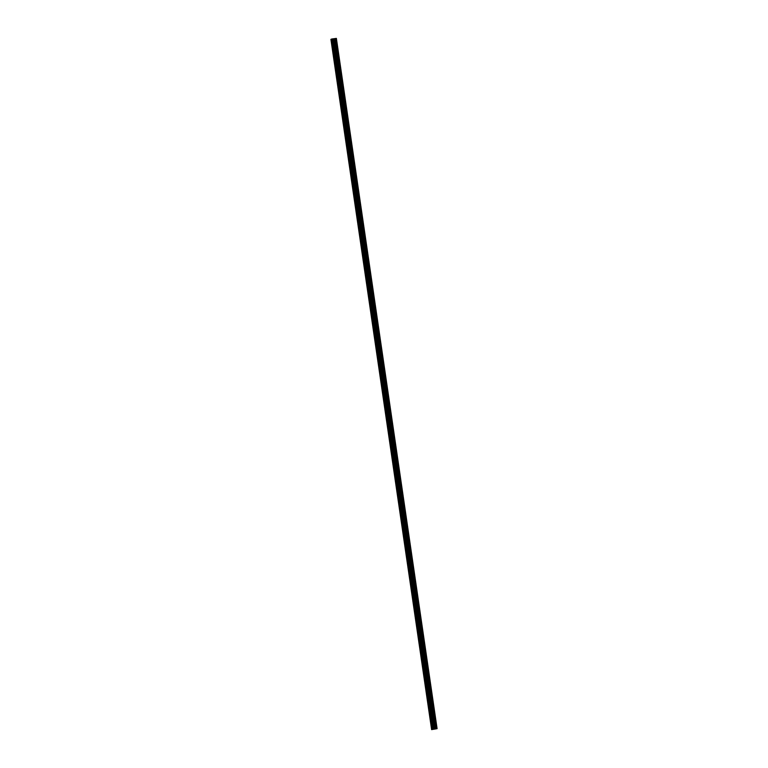 <?xml version="1.0" encoding="UTF-8"?>
<svg xmlns="http://www.w3.org/2000/svg" width="768" height="768" viewBox="0 0 768 768"><rect width="100%" height="100%" fill="white"/><g stroke="black" fill="none" stroke-linecap="round" stroke-linejoin="round"><path stroke-width="0.58" stroke-dasharray="3.84 2.88" d="M336.816 46.483L336.902 45.706L336.816 46.483M333.878 46.858L333.965 46.09L333.878 46.858M332.304 45.821L332.602 48.173M339.552 65.222L339.638 64.445L339.552 65.222M336.614 65.597L336.701 64.829L336.614 65.597M335.03 64.57L335.338 66.922M342.288 83.962L342.374 83.184L342.288 83.962M339.35 84.346L339.427 83.568L339.35 84.346M337.766 83.309L338.074 85.661M345.024 102.701L345.101 101.923L345.024 102.701M342.086 103.085L342.163 102.307L342.086 103.085M340.502 102.048L340.8 104.4M347.76 121.44L347.837 120.672L347.76 121.44M344.813 121.824L344.899 121.046L344.813 121.824M343.238 120.787L343.536 123.139M350.486 140.179L350.573 139.411L350.486 140.179M347.549 140.563L347.635 139.786L347.549 140.563M345.965 139.526L346.272 141.878M353.222 158.918L353.309 158.15L353.222 158.918M350.285 159.302L350.371 158.525L350.285 159.302M348.701 158.266L349.008 160.618M355.958 177.658L356.045 176.89L355.958 177.658M353.021 178.042L353.098 177.264L353.021 178.042M351.437 177.005L351.734 179.357M358.694 196.397L358.771 195.629L358.694 196.397M355.747 196.781L355.834 196.003L355.747 196.781M354.163 195.744L354.47 198.096M361.421 215.136L361.507 214.368L361.421 215.136M358.483 215.52L358.57 214.752L358.483 215.52M356.909 214.483L357.206 216.835M364.157 233.885L364.243 233.107L364.157 233.885M361.219 234.259L361.306 233.491L361.219 234.259M359.635 233.222L359.942 235.574M366.893 252.624L366.979 251.846L366.893 252.624M363.955 252.998L364.032 252.23L363.955 252.998M362.371 251.962L362.678 254.314M369.629 271.363L369.706 270.586L369.629 271.363M366.691 271.738L366.768 270.97L366.691 271.738M365.107 270.701L365.405 273.053M372.365 290.102L372.442 289.325L372.365 290.102M369.418 290.477L369.504 289.709L369.418 290.477M367.843 289.44L368.141 291.792M375.091 308.842L375.178 308.064L375.091 308.842M372.154 309.216L372.24 308.448L372.154 309.216M370.57 308.189L370.877 310.541M377.827 327.581L377.914 326.803L377.827 327.581M374.89 327.965L374.976 327.187L374.89 327.965M373.306 326.928L373.613 329.28M380.563 346.32L380.65 345.542L380.563 346.32M377.626 346.704L377.702 345.926L377.626 346.704M376.042 345.667L376.339 348.019M383.299 365.059L383.376 364.291L383.299 365.059M380.352 365.443L380.438 364.666L380.352 365.443M378.778 364.406L379.085 366.758M386.026 383.798L386.112 383.03L386.026 383.798M383.088 384.182L383.174 383.405L383.088 384.182M381.514 383.146L381.811 385.498M388.762 402.538L388.848 401.77L388.762 402.538M385.824 402.922L385.91 402.144L385.824 402.922M384.24 401.885L384.547 404.237M391.498 421.277L391.584 420.509L391.498 421.277M388.56 421.661L388.637 420.883L388.56 421.661M386.976 420.624L387.283 422.976M394.234 440.016L394.31 439.248L394.234 440.016M391.296 440.4L391.373 439.622L391.296 440.4M389.712 439.363L390.01 441.715M396.97 458.755L397.046 457.987L396.97 458.755M394.022 459.139L394.109 458.371L394.022 459.139M392.448 458.102L392.746 460.454M399.696 477.504L399.782 476.726L399.696 477.504M396.758 477.878L396.845 477.11L396.758 477.878M395.174 476.842L395.482 479.194M402.432 496.243L402.518 495.466L402.432 496.243M399.494 496.618L399.581 495.85L399.494 496.618M397.91 495.581L398.218 497.933M405.168 514.982L405.254 514.205L405.168 514.982M402.23 515.357L402.307 514.589L402.23 515.357M400.646 514.32L400.944 516.672M407.904 533.722L407.981 532.944L407.904 533.722M404.957 534.096L405.043 533.328L404.957 534.096M403.373 533.069L403.68 535.421M410.63 552.461L410.717 551.683L410.63 552.461M407.693 552.835L407.779 552.067L407.693 552.835M406.118 551.808L406.416 554.16M413.366 571.2L413.453 570.422L413.366 571.2M410.429 571.584L410.515 570.806L410.429 571.584M408.845 570.547L409.152 572.899M416.102 589.939L416.189 589.162L416.102 589.939M413.165 590.323L413.242 589.546L413.165 590.323M411.581 589.286L411.888 591.638M418.838 608.678L418.915 607.91L418.838 608.678M415.901 609.062L415.978 608.285L415.901 609.062M414.317 608.026L414.614 610.378M421.574 627.418L421.651 626.65L421.574 627.418M418.627 627.802L418.714 627.024L418.627 627.802M417.043 626.765L417.35 629.117M424.301 646.157L424.387 645.389L424.301 646.157M421.363 646.541L421.45 645.763L421.363 646.541M419.779 645.504L420.086 647.856M427.037 664.896L427.123 664.128L427.037 664.896M424.099 665.28L424.186 664.502L424.099 665.28M422.515 664.243L422.822 666.595M429.773 683.635L429.859 682.867L429.773 683.635M426.835 684.019L426.912 683.242L426.835 684.019M425.251 682.982L425.549 685.334M432.509 702.384L432.586 701.606L432.509 702.384M429.562 702.758L429.648 701.99L429.562 702.758M427.987 701.722L428.285 704.074M435.235 721.123L435.322 720.346L435.235 721.123M432.298 721.498L432.384 720.73L432.298 721.498M430.723 720.461L431.021 722.813M432.182 721.546L432.624 722.611L432.326 720.259L432.182 721.546M430.733 721.728L431.174 722.794L431.318 721.507L430.867 720.442L430.733 721.728M429.446 702.806L429.898 703.872L429.59 701.52L429.446 702.806M427.997 702.989L428.438 704.054L428.141 701.702L427.997 702.989M426.71 684.067L427.162 685.123L426.854 682.771L426.71 684.067M425.261 684.25L425.712 685.315L425.405 682.963L425.261 684.25M423.984 665.328L424.426 666.384L424.57 665.098L424.118 664.032L423.984 665.328M422.525 665.51L422.976 666.576L422.669 664.224L422.525 665.51M421.248 646.589L421.69 647.645L421.834 646.358L421.382 645.293L421.248 646.589M419.798 646.771L420.24 647.837L420.384 646.55L419.933 645.485L419.798 646.771M418.512 627.85L418.954 628.906L419.098 627.619L418.656 626.554L418.512 627.85M417.062 628.032L417.504 629.098L417.648 627.811L417.197 626.746L417.062 628.032M415.776 609.101L416.227 610.166L415.92 607.814L415.776 609.101M414.326 609.293L414.768 610.358L414.47 608.006L414.326 609.293M413.05 590.362L413.491 591.427L413.184 589.075L413.05 590.362M411.59 590.554L412.042 591.619L411.734 589.267L411.59 590.554M410.314 571.622L410.755 572.688L410.899 571.402L410.448 570.336L410.314 571.622M408.864 571.814L409.306 572.88L408.998 570.528L408.864 571.814M407.578 552.883L408.019 553.949L408.163 552.662L407.722 551.597L407.578 552.883M406.128 553.075L406.57 554.141L406.714 552.845L406.262 551.789L406.128 553.075M404.842 534.144L405.293 535.21L404.986 532.858L404.842 534.144M403.392 534.336L403.834 535.392L403.978 534.106L403.536 533.04L403.392 534.336M402.106 515.405L402.557 516.47L402.25 514.118L402.106 515.405M400.656 515.597L401.107 516.653L400.8 514.301L400.656 515.597M399.379 496.666L399.821 497.731L399.965 496.435L399.514 495.379L399.379 496.666M397.92 496.858L398.371 497.914L398.064 495.562L397.92 496.858M396.643 477.926L397.085 478.992L397.229 477.696L396.778 476.64L396.643 477.926M395.194 478.109L395.635 479.174L395.779 477.888L395.328 476.822L395.194 478.109M393.907 459.187L394.349 460.253L394.051 457.901L393.907 459.187M392.458 459.37L392.899 460.435L393.043 459.149L392.592 458.083L392.458 459.37M391.171 440.448L391.622 441.504L391.315 439.152L391.171 440.448M389.722 440.63L390.163 441.696L389.866 439.344L389.722 440.63M388.445 421.709L388.886 422.765L389.021 421.478L388.579 420.413L388.445 421.709M386.986 421.891L387.437 422.957L387.13 420.605L386.986 421.891M385.709 402.97L386.15 404.026L386.294 402.739L385.843 401.674L385.709 402.97M384.259 403.152L384.701 404.218L384.394 401.866L384.259 403.152M382.973 384.221L383.414 385.286L383.558 384L383.117 382.934L382.973 384.221M381.523 384.413L381.965 385.478L382.109 384.192L381.658 383.126L381.523 384.413M380.237 365.482L380.688 366.547L380.381 364.195L380.237 365.482M378.787 365.674L379.229 366.739L378.931 364.387L378.787 365.674M377.501 346.742L377.952 347.808L377.645 345.456L377.501 346.742M376.051 346.934L376.502 348L376.195 345.648L376.051 346.934M374.774 328.003L375.216 329.069L375.36 327.782L374.909 326.717L374.774 328.003M373.315 328.195L373.766 329.261L373.459 326.909L373.315 328.195M372.038 309.264L372.48 310.33L372.624 309.043L372.173 307.978L372.038 309.264M370.589 309.456L371.03 310.512L371.174 309.226L370.723 308.16L370.589 309.456M369.302 290.525L369.744 291.59L369.888 290.304L369.446 289.238L369.302 290.525M367.853 290.717L368.294 291.773L368.438 290.486L367.987 289.421L367.853 290.717M366.566 271.786L367.018 272.851L366.71 270.499L366.566 271.786M365.117 271.978L365.558 273.034L365.702 271.747L365.261 270.682L365.117 271.978M363.84 253.046L364.282 254.112L363.974 251.76L363.84 253.046M362.381 253.238L362.832 254.294L362.525 251.942L362.381 253.238M361.104 234.307L361.546 235.373L361.69 234.077L361.238 233.021L361.104 234.307M359.654 234.49L360.096 235.555L359.789 233.203L359.654 234.49M358.368 215.568L358.81 216.634L358.512 214.282L358.368 215.568M356.918 215.75L357.36 216.816L357.504 215.53L357.053 214.464L356.918 215.75M355.632 196.829L356.083 197.885L355.776 195.533L355.632 196.829M354.182 197.011L354.624 198.077L354.768 196.79L354.326 195.725L354.182 197.011M352.896 178.09L353.347 179.146L353.04 176.794L352.896 178.09M351.446 178.272L351.898 179.338L351.59 176.986L351.446 178.272M350.17 159.35L350.611 160.406L350.755 159.12L350.304 158.054L350.17 159.35M348.71 159.533L349.162 160.598L348.854 158.246L348.71 159.533M347.434 140.602L347.875 141.667L348.019 140.381L347.568 139.315L347.434 140.602M345.984 140.794L346.426 141.859L346.57 140.573L346.118 139.507L345.984 140.794M344.698 121.862L345.139 122.928L345.283 121.642L344.842 120.576L344.698 121.862M343.248 122.054L343.69 123.12L343.834 121.824L343.382 120.768L343.248 122.054M341.962 103.123L342.413 104.189L342.106 101.837L341.962 103.123M340.512 103.315L340.954 104.381L340.656 102.029L340.512 103.315M339.235 84.384L339.677 85.45L339.811 84.163L339.37 83.098L339.235 84.384M337.776 84.576L338.227 85.642L337.92 83.29L337.776 84.576M336.499 65.645L336.941 66.71L337.085 65.424L336.634 64.358L336.499 65.645M335.05 65.837L335.491 66.893L335.626 65.606L335.184 64.541L335.05 65.837M333.763 46.906L334.205 47.971L333.907 45.619L333.763 46.906M332.314 47.098L332.755 48.154L332.899 46.867L332.448 45.802L332.314 47.098M434.678 729.11L433.738 729.264M433.93 729.168L434.928 729.014M334.07 38.822L333.178 38.938L334.07 38.832M333.014 39.005L333.907 38.89L333.014 39.005M431.626 729.6L330.922 39.341L336.384 38.4M331.258 39.331L431.952 729.581M333.206 38.822L433.901 729.072M431.654 729.6L330.95 39.341M433.392 729.37L332.698 39.12M433.555 729.35L332.851 39.091M435.754 729.11L335.059 38.861M436.022 729.062L335.328 38.813M432.029 729.581L331.325 39.331L432.067 729.581M432.134 729.571L331.44 39.322L432.134 729.571M432.23 729.571L331.536 39.312M432.461 729.542L331.766 39.283M432.595 729.514L331.901 39.264L432.624 729.514M432.73 729.494L332.035 39.235M432.778 729.485L332.083 39.226M432.893 729.466L332.198 39.206M433.632 729.341L332.928 39.082M433.718 729.322L333.024 39.062M434.198 729.264L333.494 39.005M434.275 729.254L333.571 38.995M434.794 729.235L334.099 38.976M434.986 729.216L334.291 38.957M337.085 47.117L334.147 47.501M339.821 65.856L336.883 66.24M342.557 84.595L339.619 84.979M345.293 103.334L342.346 103.718M348.019 122.083L345.082 122.458M350.755 140.822L347.818 141.197M353.491 159.562L350.554 159.936M356.227 178.301L353.28 178.675M358.954 197.04L356.016 197.414M361.69 215.779L358.752 216.163M364.426 234.518L361.488 234.902M367.162 253.258L364.224 253.642M369.898 271.997L366.95 272.381M372.624 290.736L369.686 291.12M375.36 309.475L372.422 309.859M378.096 328.214L375.158 328.598M380.832 346.954L377.885 347.338M383.558 365.702L380.621 366.077M386.294 384.442L383.357 384.816M389.03 403.181L386.093 403.555M391.766 421.92L388.829 422.294M394.502 440.659L391.555 441.034M397.229 459.398L394.291 459.782M399.965 478.138L397.027 478.522M402.701 496.877L399.763 497.261M405.437 515.616L402.49 516M408.163 534.355L405.226 534.739M410.899 553.094L407.962 553.478M413.635 571.834L410.698 572.218M416.371 590.573L413.434 590.957M419.107 609.322L416.16 609.696M421.834 628.061L418.896 628.435M424.57 646.8L421.632 647.174M427.306 665.539L424.368 665.914M430.042 684.278L427.094 684.653M432.768 703.018L429.83 703.402M435.504 721.757L432.566 722.141M432.624 722.611L431.174 722.794M429.898 703.872L428.438 704.054M427.162 685.123L425.712 685.315M424.426 666.384L422.976 666.576M421.69 647.645L420.24 647.837M418.954 628.906L417.504 629.098M416.227 610.166L414.768 610.358M413.491 591.427L412.042 591.619M410.755 572.688L409.306 572.88M408.019 553.949L406.57 554.141M405.293 535.21L403.834 535.392M402.557 516.47L401.107 516.653M399.821 497.731L398.371 497.914M397.085 478.992L395.635 479.174M394.349 460.253L392.899 460.435M391.622 441.504L390.163 441.696M388.886 422.765L387.437 422.957M386.15 404.026L384.701 404.218M383.414 385.286L381.965 385.478M380.688 366.547L379.229 366.739M377.952 347.808L376.502 348M375.216 329.069L373.766 329.261M372.48 310.33L371.03 310.512M369.744 291.59L368.294 291.773M367.018 272.851L365.558 273.034M364.282 254.112L362.832 254.294M361.546 235.373L360.096 235.555M358.81 216.634L357.36 216.816M356.083 197.885L354.624 198.077M353.347 179.146L351.898 179.338M350.611 160.406L349.162 160.598M347.875 141.667L346.426 141.859M345.139 122.928L343.69 123.12M342.413 104.189L340.954 104.381M339.677 85.45L338.227 85.642M336.941 66.71L335.491 66.893M334.205 47.971L332.755 48.154M333.907 45.619L332.448 45.802M336.634 64.358L335.184 64.541M339.37 83.098L337.92 83.29M342.106 101.837L340.656 102.029M344.842 120.576L343.382 120.768M347.568 139.315L346.118 139.507M350.304 158.054L348.854 158.246M353.04 176.794L351.59 176.986M355.776 195.533L354.326 195.725M358.512 214.282L357.053 214.464M361.238 233.021L359.789 233.203M363.974 251.76L362.525 251.942M366.71 270.499L365.261 270.682M369.446 289.238L367.987 289.421M372.173 307.978L370.723 308.16M374.909 326.717L373.459 326.909M377.645 345.456L376.195 345.648M380.381 364.195L378.931 364.387M383.117 382.934L381.658 383.126M385.843 401.674L384.394 401.866M388.579 420.413L387.13 420.605M391.315 439.152L389.866 439.344M394.051 457.901L392.592 458.083M396.778 476.64L395.328 476.822M399.514 495.379L398.064 495.562M402.25 514.118L400.8 514.301M404.986 532.858L403.536 533.04M407.722 551.597L406.262 551.789M410.448 570.336L408.998 570.528M413.184 589.075L411.734 589.267M415.92 607.814L414.47 608.006M418.656 626.554L417.197 626.746M421.382 645.293L419.933 645.485M424.118 664.032L422.669 664.224M426.854 682.771L425.405 682.963M429.59 701.52L428.141 701.702M432.326 720.259L430.867 720.442M435.322 720.346L432.384 720.73M432.586 701.606L429.648 701.99M429.859 682.867L426.912 683.242M427.123 664.128L424.186 664.502M424.387 645.389L421.45 645.763M421.651 626.65L418.714 627.024M418.915 607.91L415.978 608.285M416.189 589.162L413.242 589.546M413.453 570.422L410.515 570.806M410.717 551.683L407.779 552.067M407.981 532.944L405.043 533.328M405.254 514.205L402.307 514.589M402.518 495.466L399.581 495.85M399.782 476.726L396.845 477.11M397.046 457.987L394.109 458.371M394.31 439.248L391.373 439.622M391.584 420.509L388.637 420.883M388.848 401.77L385.91 402.144M386.112 383.03L383.174 383.405M383.376 364.291L380.438 364.666M380.65 345.542L377.702 345.926M377.914 326.803L374.976 327.187M375.178 308.064L372.24 308.448M372.442 289.325L369.504 289.709M369.706 270.586L366.768 270.97M366.979 251.846L364.032 252.23M364.243 233.107L361.306 233.491M361.507 214.368L358.57 214.752M358.771 195.629L355.834 196.003M356.045 176.89L353.098 177.264M353.309 158.15L350.371 158.525M350.573 139.411L347.635 139.786M347.837 120.672L344.899 121.046M345.101 101.923L342.163 102.307M342.374 83.184L339.427 83.568M339.638 64.445L336.701 64.829M336.902 45.706L333.965 46.09"/><path stroke-width="1.15" d="M332.602 48.173L332.294 45.821M335.338 66.922L335.03 64.57M338.074 85.661L337.766 83.309M340.8 104.4L340.502 102.048M343.536 123.139L343.229 120.787M346.272 141.878L345.965 139.526M349.008 160.618L348.701 158.266M351.744 179.357L351.437 177.005M354.47 198.096L354.173 195.744M357.206 216.835L356.899 214.483M359.942 235.574L359.635 233.222M362.678 254.314L362.371 251.962M365.405 273.053L365.107 270.701M368.141 291.792L367.834 289.44M370.877 310.541L370.57 308.189M373.613 329.28L373.306 326.928M376.349 348.019L376.042 345.667M379.075 366.758L378.768 364.406M381.811 385.498L381.504 383.146M384.547 404.237L384.24 401.885M387.283 422.976L386.976 420.624M390.01 441.715L389.712 439.363M392.746 460.454L392.438 458.102M395.482 479.194L395.174 476.842M398.218 497.933L397.91 495.581M400.954 516.672L400.646 514.32M403.68 535.411L403.382 533.059M403.824 534.125L403.68 535.421L403.373 533.069L403.824 534.125M406.416 554.16L406.109 551.808M409.152 572.899L408.845 570.547M411.888 591.638L411.581 589.286M414.614 610.378L414.317 608.026M417.35 629.117L417.053 626.765M420.086 647.856L419.779 645.504M422.822 666.595L422.515 664.243M425.558 685.334L425.251 682.982M428.285 704.074L427.978 701.722M431.021 722.813L430.714 720.461M433.738 729.264L434.218 729.187M433.67 729.274L434.678 729.11M433.93 729.178L434.918 729.024M432.47 729.283L437.088 728.659L431.626 729.6L432.47 729.283L331.718 39.034L330.912 39.341L431.616 729.6M437.088 728.659L336.384 38.4L333.206 38.822L433.901 729.072L333.206 38.822L331.776 39.024M433.238 729.149L332.544 38.89L433.258 729.139M333.034 38.832L433.728 729.082L333.024 38.822M433.795 729.082L333.101 38.822L433.834 729.072M436.925 728.659L336.23 38.41M434.342 729.043L333.648 38.784M434.218 729.053L333.514 38.803M432.413 729.293L331.718 39.034M432.403 729.293L331.699 39.043M436.157 728.765L335.462 38.506M435.917 728.794L335.222 38.544M435.034 728.957L334.339 38.707M434.938 728.976L334.243 38.717M434.467 729.034L333.773 38.784M434.39 729.043L333.696 38.784M433.632 729.091L332.928 38.832M433.402 729.12L332.698 38.861M332.381 38.918L433.085 729.178L332.429 38.909M432.97 729.197L332.266 38.938"/></g></svg>
